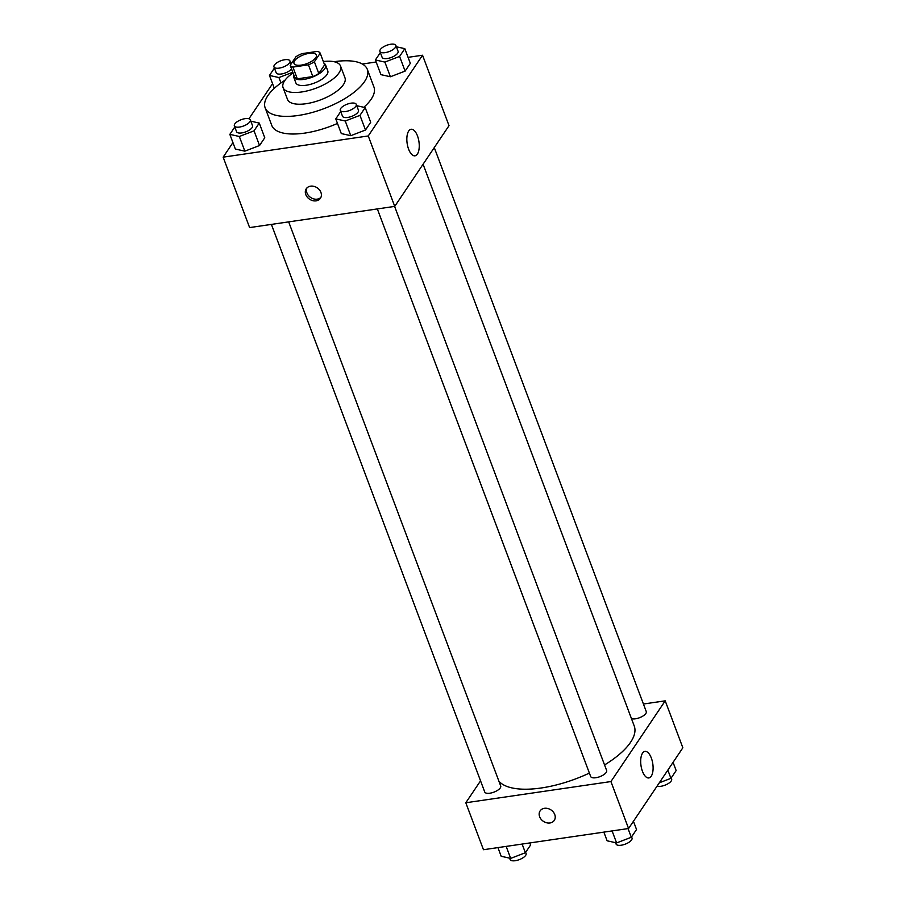 <?xml version="1.0" encoding="UTF-8"?>
<svg xmlns="http://www.w3.org/2000/svg" width="906" height="906" viewBox="0 0 906 906"><rect width="100%" height="100%" fill="white"/><g stroke="black" fill="none" stroke-linecap="round" stroke-linejoin="round"><path stroke-width="1.36" d="M301.234 65.119A11.937 4.7 159.4 0 1 294.02 63.443A11.937 4.7 159.4 0 1 303.533 54.836A11.937 4.7 159.4 0 1 316.364 55.04A11.937 4.7 159.4 0 1 301.234 65.119M314.382 61.789L320.192 53.16A16.206 6.387 159.4 0 0 317.474 51.382L301.958 53.647A16.206 6.387 159.4 0 0 296.002 56.693L290.203 65.323A16.206 6.387 159.4 0 0 292.91 67.101L308.425 64.836A16.206 6.387 159.4 0 0 314.382 61.789L318.799 73.522L324.597 64.892L320.192 53.16M292.91 67.101L297.327 78.833A16.206 6.387 159.4 0 1 294.609 77.055L290.203 65.323M297.327 78.833L312.842 76.568L308.425 64.836M318.799 73.522A16.206 6.387 159.4 0 1 312.842 76.568M293.714 74.666A17.055 6.716 -20.6 0 0 293.646 76.976A17.055 6.716 -20.6 0 0 311.97 77.27A17.055 6.716 -20.6 0 0 325.571 64.972A17.055 6.716 -20.6 0 0 323.997 63.284M325.571 64.972L327.779 70.849A17.055 6.716 159.4 0 1 306.16 85.255A17.055 6.716 159.4 0 1 295.843 82.842L293.646 76.976M293.057 72.91A30.702 12.095 -20.6 0 0 284.597 80.815A30.702 12.095 -20.6 0 0 283.08 87.644A30.702 12.095 -20.6 0 0 316.069 88.165A30.702 12.095 -20.6 0 0 340.543 66.047A30.702 12.095 -20.6 0 0 323.329 61.529M283.08 87.644L287.485 99.388A30.702 12.095 -20.6 0 0 320.475 99.909A30.702 12.095 -20.6 0 0 344.96 77.78L340.543 66.047M285.107 80.113A54.575 21.506 -20.6 0 0 267.848 95.651A54.575 21.506 -20.6 0 0 265.141 107.78A54.575 21.506 -20.6 0 0 323.793 108.709A54.575 21.506 -20.6 0 0 367.315 69.377A54.575 21.506 -20.6 0 0 334.065 61.71M367.315 69.377L373.929 86.987A54.575 21.506 159.4 0 1 363.827 107.293M337.485 123.431A54.575 21.506 159.4 0 1 304.744 133.103A54.575 21.506 159.4 0 1 271.755 125.39L265.141 107.78M272.559 83.669L248.957 118.765M232.933 142.593L223.148 157.157L368.255 135.957L422.536 55.232L408.074 57.338M376.171 62.004L362.332 64.02M234.79 127.01L229.841 134.371L235.356 149.048L244.846 151.166L259.546 145.515L264.767 137.746L259.252 123.069L250.826 121.189M380.35 52.605L375.401 59.966L380.916 74.643L390.395 76.761L405.107 71.11L410.327 63.341L404.812 48.664L396.386 46.784M340.724 111.529L335.775 118.89L341.29 133.567L350.769 135.685L365.48 130.034L370.701 122.265L365.186 107.599L356.76 105.708M223.148 157.157L249.614 227.587L394.733 206.387L449.014 125.662L422.536 55.232M408.708 131.008A13.42 5.968 -98.3 0 1 411.109 129.275A13.42 5.968 -98.3 0 1 418.946 141.676A13.42 5.968 -98.3 0 1 414.982 155.821A13.42 5.968 -98.3 0 1 407.734 146.376A13.42 5.968 -98.3 0 1 408.708 131.008M394.733 206.387L368.255 135.957M305.798 194.609A8.528 6.863 33.9 0 1 306.273 188.742A8.528 6.863 33.9 0 1 317.179 187.814A8.528 6.863 33.9 0 1 320.43 198.267A8.528 6.863 33.9 0 1 312.763 200.645A8.528 6.863 33.9 0 1 305.798 194.609M306.919 187.95A8.528 6.863 -146.1 0 0 306.93 192.91A8.528 6.863 -146.1 0 0 313.306 198.788A8.528 6.863 -146.1 0 0 320.917 197.361M589.387 773.078A73.409 28.924 159.4 0 1 541.176 787.994A73.409 28.924 159.4 0 1 498.889 781.153M423.079 164.224L634.223 725.966A73.409 28.924 159.4 0 1 604.551 764.947M377.338 208.924L590.678 776.521A8.528 3.364 -20.6 0 0 599.851 776.668A8.528 3.364 -20.6 0 0 606.646 770.519L394.608 206.398M288.674 221.879L500.712 786A8.528 3.364 159.4 0 1 489.908 793.203A8.528 3.364 159.4 0 1 484.744 792.003L271.404 224.405M434.268 147.576L646.272 711.595A8.528 3.364 159.4 0 1 635.457 718.798A8.528 3.364 159.4 0 1 631.459 718.605M465.809 802.761L610.927 781.561L665.208 700.836L682.852 747.79L628.571 828.514L483.464 849.715L465.809 802.761L480.554 780.836M665.208 700.836L643.419 704.019M642.445 771.289A13.42 5.968 -98.3 0 1 644.947 751.402A13.42 5.968 -98.3 0 1 652.796 763.815A13.42 5.968 -98.3 0 1 648.832 777.948A13.42 5.968 -98.3 0 1 642.445 771.289M628.571 828.514L610.927 781.561M540.123 810.881A8.528 6.863 -146.1 0 0 541.109 819.273A8.528 6.863 -146.1 0 0 549.953 822.965A8.528 6.863 33.9 0 1 541.109 819.273A8.528 6.863 33.9 0 1 540.123 810.881A8.528 6.863 33.9 0 1 551.018 809.941A8.528 6.863 33.9 0 1 554.268 820.394A8.528 6.863 33.9 0 1 549.953 822.976A8.528 6.863 -146.1 0 0 554.279 820.394M603.86 832.127L607.122 840.802L616.601 842.92L631.312 837.269L636.533 829.5L633.441 821.278M616.601 842.92L612.094 830.927M631.312 837.269L628.051 828.594M631.584 836.861L632.014 838.016A8.528 3.364 159.4 0 1 621.21 845.219A8.528 3.364 159.4 0 1 616.057 844.018L615.548 842.682M659.308 782.807L670.938 778.333L676.159 770.576L673.067 762.342M670.938 778.333L667.847 770.111M671.21 777.937L671.64 779.092A8.528 3.364 159.4 0 1 660.825 786.295A8.528 3.364 159.4 0 1 657.043 786.182M497.926 847.597L501.188 856.272L510.678 858.39L525.378 852.739L530.599 844.981L529.829 842.942M510.678 858.39L506.16 846.397M525.378 852.739L522.116 844.064M525.65 852.342L526.08 853.497A8.528 3.364 159.4 0 1 515.276 860.7A8.528 3.364 159.4 0 1 510.123 859.5L509.614 858.163M335.775 118.89L345.254 121.008L359.965 115.356L365.186 107.599M356.262 104.371L358.459 110.249A8.528 3.364 159.4 0 1 347.655 117.452A8.528 3.364 159.4 0 1 342.502 116.24L340.294 110.373A8.528 3.364 159.4 0 1 347.089 104.224A8.528 3.364 159.4 0 1 356.262 104.371A8.528 3.364 159.4 0 1 345.446 111.574A8.528 3.364 159.4 0 1 340.294 110.373M341.29 133.567L350.769 135.685L345.254 121.008M350.769 135.685L365.48 130.034L359.965 115.356M365.48 130.034L370.701 122.265M375.401 59.966L384.88 62.084L399.591 56.432L404.812 48.664M395.877 45.447L398.085 51.314A8.528 3.364 159.4 0 1 387.281 58.516A8.528 3.364 159.4 0 1 382.117 57.316L379.92 51.449A8.528 3.364 159.4 0 1 386.715 45.3A8.528 3.364 159.4 0 1 395.877 45.447A8.528 3.364 159.4 0 1 385.073 52.65A8.528 3.364 159.4 0 1 379.92 51.449M380.916 74.643L390.395 76.761L384.88 62.084M390.395 76.761L405.107 71.11L399.591 56.432M405.107 71.11L410.327 63.341M229.841 134.371L239.331 136.489L254.031 130.838L259.252 123.069M250.328 119.852L252.536 125.719A8.528 3.364 159.4 0 1 241.721 132.922A8.528 3.364 159.4 0 1 236.568 131.721L234.36 125.855A8.528 3.364 159.4 0 1 241.155 119.705A8.528 3.364 159.4 0 1 250.328 119.852A8.528 3.364 159.4 0 1 239.512 127.055A8.528 3.364 159.4 0 1 234.36 125.855M235.356 149.048L244.846 151.166L239.331 136.489M244.846 151.166L259.546 145.515L254.031 130.838M259.546 145.515L264.767 137.746M274.416 68.075L269.467 75.436L278.946 77.554L292.797 72.231M292.015 62.605L290.452 62.254M291.551 68.924A8.528 3.364 159.4 0 1 281.347 73.998A8.528 3.364 159.4 0 1 276.194 72.786L273.986 66.919A8.528 3.364 159.4 0 1 280.781 60.781A8.528 3.364 159.4 0 1 289.943 60.917A8.528 3.364 159.4 0 1 279.139 68.131A8.528 3.364 159.4 0 1 273.986 66.919M274.314 88.324L269.467 75.436M280.962 82.933L278.946 77.554M291.098 63.986L289.943 60.917"/></g></svg>
